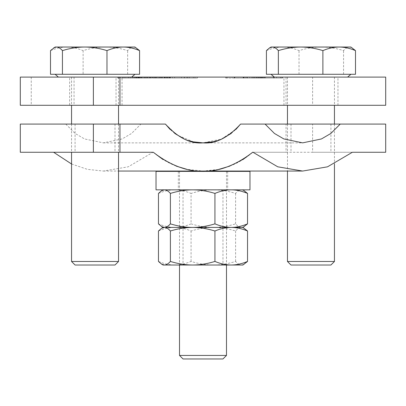 <?xml version="1.0" encoding="UTF-8"?>
<svg xmlns="http://www.w3.org/2000/svg" width="406" height="406" viewBox="0 0 406 406"><rect width="100%" height="100%" fill="white"/><g stroke="black" fill="none" stroke-linecap="round" stroke-linejoin="round"><path stroke-width="0.3" stroke-dasharray="2.03 1.52" d="M355.499 74.283L266.422 74.283M320.441 77.099L274.319 77.099L320.441 77.099M317.04 77.099L287.468 77.099L317.04 77.099M334.448 261.489L287.468 261.489M330.926 265.011L290.995 265.011M271.03 47.035L350.891 47.035M266.422 50.603C272.076 48.243 277.506 47.055 282.723 47.035C287.95 47.055 293.381 48.248 299.024 50.603C306.743 48.243 314.163 47.055 321.293 47.035C328.429 47.055 335.848 48.248 343.562 50.603C345.633 48.243 347.622 47.055 349.53 47.035L352.296 47.847M299.024 74.283L299.024 50.603M343.562 74.283L343.562 50.603M139.578 74.283L55.109 74.283L134.97 74.283L83.108 74.283L83.108 50.603C90.827 48.243 98.252 47.055 105.377 47.035C112.513 47.055 119.937 48.248 127.646 50.603C129.712 48.243 131.701 47.055 133.61 47.035L134.97 47.035M59.646 77.099L131.681 77.099L59.646 77.099M72.354 77.099L118.532 77.099L72.354 77.099M118.532 261.489L71.552 261.489M115.005 265.011L75.074 265.011M127.646 74.283L127.646 50.603M83.108 74.283L50.501 74.283M50.501 50.603C56.155 48.243 61.59 47.055 66.807 47.035C72.029 47.055 77.465 48.248 83.108 50.603M55.109 47.035L133.61 47.035L136.38 47.847M265.072 124.079L240.58 124.079L265.072 124.079M212.876 141.821L213.581 141.658M216.809 140.791L221.808 138.938M231.181 133.478L235.891 129.433L221.529 139.06L203 142.866L302.653 142.866M193.124 141.821L192.419 141.658M189.191 140.791L184.192 138.938M174.819 133.478L170.109 129.433M193.606 141.917L177.031 135.036L165.42 124.079C177.945 137.766 190.475 144.028 203 142.866C215.525 144.028 228.055 137.766 240.58 124.079L385.7 124.079L385.7 152.265L312.62 152.265L312.62 124.079M65.762 124.079L75.161 133.472L84.555 138.948L103.347 142.866L122.135 138.948L131.534 133.472L140.928 124.079L165.42 124.079L20.3 124.079L20.3 152.265L153.285 152.265M140.928 124.079L165.42 124.079M71.552 163.999L87.452 169.368L103.347 171.053L128.26 166.805L153.174 152.164C186.339 177.818 219.519 177.848 252.715 152.265L286.047 152.265L286.047 124.079M95.04 124.079L115.005 124.079L95.04 124.079M95.04 152.265L115.005 152.265L95.04 152.265M242.895 159.599L229.811 166.11M218.616 169.424L203 171.053L186.872 169.317M176.158 166.1L163.131 159.614M153.174 152.164C166.11 163.43 183.974 171.362 203 171.053C222.402 170.611 238.972 164.349 252.715 152.265L352.372 152.265M286.047 152.265L312.62 152.265M310.96 152.265L330.926 152.265L310.96 152.265M310.96 124.079L330.926 124.079L310.96 124.079M69.654 105.286L122.054 105.286L20.3 105.286L20.3 77.099L122.054 77.099L69.654 77.099L69.654 105.286L385.7 105.286L385.7 77.099L312.62 77.099L312.62 105.286M291.858 105.286L337.97 105.286L291.858 105.286M31.247 77.099L31.247 105.286M69.654 77.099L286.047 77.099L286.047 105.286M286.047 77.099L312.62 77.099M330.058 77.099L283.946 77.099L330.058 77.099M154.473 78.038L170.459 78.038L157.173 78.038L157.173 77.099L170.459 77.099L149.489 77.099L157.173 77.099L154.473 77.099L154.473 78.038L153.021 78.038L153.021 77.099L154.473 77.099M150.321 77.099L117.725 77.099L150.321 77.099L150.321 78.038L150.113 77.099M137.862 77.099L130.392 77.099L139.111 77.099L137.862 77.099L137.862 78.038L136.827 78.038L136.827 77.099L136.827 78.038L135.995 78.038L135.995 77.099M246.848 77.099L234.14 77.099L246.848 77.099L246.848 78.038L247.569 78.038L234.14 78.038L246.848 78.038M234.14 77.099L234.587 77.099L234.587 78.038L234.14 78.038L234.14 77.099M247.569 77.099L247.122 77.099L247.122 78.038L247.569 78.038L247.569 77.099M179.386 77.099L160.7 77.099L179.386 77.099L179.386 78.038L181.462 78.038L181.462 77.099L172.327 77.099L197.448 77.099L181.462 77.099L181.462 78.038L162.776 78.038L162.776 77.099L165.475 77.099L165.475 78.038L166.932 78.038L166.932 77.099L165.475 77.099M273.634 77.099L260.926 77.099L273.634 77.099L273.634 78.038L274.263 78.038L260.926 78.038L273.634 78.038M260.926 77.099L261.368 77.099L261.368 78.038L260.926 78.038L260.926 77.099M274.263 77.099L273.908 77.099L273.908 78.038L274.263 78.038L274.263 77.099M245.336 77.099L243.128 77.099L243.382 78.038L282.688 78.038L282.434 77.099L243.382 77.099L243.382 78.038L282.434 78.038L282.688 77.099L245.336 77.099L245.336 78.038M263.042 77.099L263.042 78.038L264.996 78.038L265.25 77.099L225.944 77.099L264.996 77.099L264.996 78.038L226.67 78.038L226.67 77.099M263.042 78.038L225.69 78.038L225.944 77.099L225.944 78.038L226.67 78.038M251.776 77.099L251.776 78.038L262.834 78.038L262.834 77.099L258.668 77.099L258.663 78.038L258.668 77.099L244.052 77.099L262.834 77.099L262.834 78.038L263.864 78.038L252.943 78.038L252.943 77.099M251.776 78.038L243.656 78.038L244.052 78.038L244.052 77.099L243.656 77.099L244.052 77.099L244.052 78.038L252.943 78.038M258.663 78.038L258.668 77.099M147.205 77.099L147.205 78.038L158.624 78.038L158.624 77.099M159.873 78.038L159.873 77.099M161.324 78.038L161.324 77.099L161.324 78.038M164.851 78.038L164.851 77.099M166.516 78.038L166.516 77.099L166.516 78.038M168.175 78.038L168.175 77.099M169.216 78.038L169.216 77.099M169.835 78.038L169.835 77.099M170.251 78.038L170.251 77.099L170.251 78.038M170.459 78.038L170.459 77.099L170.459 78.038M169.627 78.038L169.627 77.099M169.008 78.038L169.008 77.099M167.551 78.038L167.343 77.099L167.551 78.038M165.059 78.038L165.059 77.099M164.024 78.038L164.024 77.099M165.475 78.038L162.776 78.038L162.776 77.099L162.776 78.038L157.797 78.038L157.797 77.099L155.305 77.099L155.305 78.038L157.797 78.038M160.081 78.038L160.081 77.099M157.173 78.038L157.173 77.099L157.173 78.038L162.156 78.038L162.156 77.099L164.648 77.099L164.648 78.038L162.156 78.038M155.097 78.038L155.097 77.099M153.432 78.038L153.432 77.099L153.432 78.038M151.773 78.038L151.773 77.099M150.738 78.038L150.738 77.099M158.624 78.038L149.697 78.038L149.697 77.099L149.697 78.038L149.697 77.099L149.697 78.038L150.321 78.038M149.489 78.038L149.489 77.099L149.489 78.038M150.946 78.038L150.946 77.099M155.305 78.038L152.397 78.038L152.397 77.099L152.397 78.038L153.021 78.038M154.889 78.038L154.889 77.099M155.924 78.038L155.924 77.099M164.648 78.038L166.932 78.038M153.021 77.099L152.605 77.099L152.605 78.038L152.605 77.099L155.305 77.099M153.229 78.038L153.229 77.099M160.284 78.038L160.284 77.099L162.776 77.099L162.776 78.038L160.7 78.038L160.7 77.099M157.797 77.099L160.284 77.099M161.74 78.038L161.74 77.099M164.232 78.038L164.232 77.099M166.932 77.099L167.343 77.099L167.343 78.038L167.343 77.099L164.648 77.099M166.724 78.038L166.724 77.099M159.665 78.038L159.665 77.099L157.173 77.099M162.156 77.099L159.665 77.099M158.208 78.038L158.208 77.099M155.716 78.038L155.716 77.099M144.506 77.099L144.506 78.038L149.697 78.038L148.865 78.038L148.865 77.099L148.865 78.038L147.83 78.038L147.83 77.099L147.83 78.038L147.622 77.099L147.622 78.038L146.997 78.038L146.997 77.099L146.997 78.038L147.83 78.038L146.17 78.038L146.17 77.099M144.506 78.038L146.17 78.038M156.549 78.038L156.549 77.099M150.113 78.038L139.73 78.038L139.73 77.099M139.73 78.038L141.811 78.038L141.811 77.099M145.962 77.099L145.962 78.038L142.846 78.038L142.846 77.099L142.846 78.038L141.811 78.038M147.205 78.038L144.297 78.038L144.297 77.099L144.297 78.038L142.846 78.038L143.886 78.038L143.886 77.099M145.962 78.038L146.997 78.038L145.338 78.038L145.338 77.099M143.886 78.038L145.338 78.038M135.995 78.038L139.938 78.038L139.938 77.099L139.938 78.038L141.395 78.038L141.395 77.099L141.395 78.038L142.846 78.038L142.846 77.099M142.846 78.038L138.903 78.038L138.903 77.099L138.903 78.038L138.903 77.099L138.903 78.038L138.279 78.038L138.279 77.099M131.219 77.099L131.219 78.038L138.07 78.038L138.07 77.099L138.07 78.038L139.319 78.038L139.319 77.099M139.319 78.038L140.562 78.038L140.562 77.099L140.562 78.038L142.014 78.038L136.619 78.038L136.619 77.099L136.619 78.038L135.787 78.038L135.787 77.099L135.787 78.038L137.654 78.038L137.654 77.099M137.446 77.099L137.446 78.038L135.371 78.038L135.371 77.099M135.162 78.038L135.162 77.099L135.162 78.038M138.487 77.099L138.487 78.038L139.111 78.038L139.111 77.099L139.111 78.038L137.862 78.038M141.603 78.038L141.603 77.099L141.603 78.038M145.546 78.038L145.546 77.099M149.697 78.038L149.697 77.099M236.637 78.038L246.818 78.038L236.637 78.038M245.072 77.099L234.891 77.099L245.072 77.099M160.7 78.038L179.386 78.038M135.371 78.038L134.335 78.038L134.335 77.099M134.335 78.038L133.503 78.038L133.503 77.099M136.411 78.038L136.411 77.099M137.446 78.038L138.279 78.038M138.487 78.038L137.654 78.038M118.973 77.099L118.973 78.038L130.392 78.038L130.392 77.099L130.392 78.038L135.787 78.038L135.787 77.099M128.108 78.038L128.108 77.099M125.408 78.038L125.408 77.099M123.125 78.038L123.125 77.099M120.841 78.038L120.841 77.099M118.973 78.038L117.725 78.038L117.725 77.099M117.725 78.038L128.727 78.038L128.727 77.099M128.727 78.038L130.803 78.038L130.803 77.099M130.803 78.038L122.708 78.038L122.708 77.099M135.787 78.038L124.368 78.038L124.368 77.099M124.368 78.038L122.708 78.038M126.86 78.038L126.86 77.099M129.976 78.038L129.976 77.099M131.219 78.038L132.676 78.038L132.676 77.099L132.676 78.038L133.503 78.038M138.695 78.038L138.695 77.099M140.77 78.038L140.77 77.099M142.014 78.038L142.014 77.099L142.014 78.038M136.203 78.038L136.203 77.099M134.543 78.038L134.543 77.099M132.468 78.038L132.468 77.099M263.423 78.038L273.598 78.038L263.423 78.038M271.853 77.099L261.677 77.099L271.853 77.099M172.327 78.038L197.448 78.038L172.327 78.038L172.327 77.099M194.956 78.038L194.956 77.099M174.61 78.038L174.61 77.099M187.689 78.038L187.689 77.099M184.578 78.038L184.578 77.099M186.861 78.038L186.861 77.099M197.448 78.038L197.448 77.099M189.353 78.038L184.162 78.038L184.162 77.099L189.353 77.099L189.353 78.038L193.297 78.038L184.162 78.038M193.297 78.038L193.297 77.099L189.353 77.099M184.162 77.099L193.297 77.099M256.008 77.099L256.008 78.038L247.234 78.038L250.203 78.038L250.203 77.099M256.008 78.038L250.203 78.038M260.033 77.099L260.033 78.038L251.832 78.038L254.364 78.038L254.364 77.099L251.832 77.099L260.109 77.099L254.364 77.099M260.033 78.038L254.364 78.038M247.234 78.038L247.234 77.099L247.218 78.038M256.222 77.099L256.79 77.099L256.222 77.099L256.222 78.038L256.222 77.099M251.832 78.038L251.832 77.099M260.109 77.099L260.616 77.099L260.109 77.099L260.109 78.038L260.109 77.099M222.965 358.965L183.035 358.965M226.487 355.443L179.513 355.443M179.513 171.053L226.487 171.053M244.341 226.614L241.57 227.426C239.657 227.401 237.667 226.213 235.602 223.863C227.903 226.213 220.478 227.406 213.333 227.426C206.187 227.406 198.762 226.213 191.069 223.863L191.069 193.413C198.773 191.059 206.192 189.871 213.333 189.846L163.07 189.846L213.333 189.846C220.488 189.871 227.913 191.059 235.602 193.413C237.667 191.059 239.657 189.871 241.57 189.846L244.341 190.658M222.285 189.846L183.035 189.846L222.285 189.846M235.602 223.863L235.602 193.413M158.462 193.413C164.105 191.059 169.535 189.871 174.763 189.846C180 189.871 185.435 191.059 191.069 193.413M191.069 223.863C185.43 226.213 179.995 227.406 174.763 227.426C169.53 227.406 164.095 226.213 158.462 223.863M158.462 230.994C164.105 228.639 169.535 227.451 174.763 227.426L213.333 227.426L174.763 227.426C180 227.456 185.435 228.644 191.069 230.994C198.773 228.639 206.192 227.451 213.333 227.426L241.57 227.426L213.333 227.426C220.488 227.456 227.913 228.644 235.602 230.994C237.667 228.639 239.657 227.451 241.57 227.426L242.93 227.426L241.57 227.426L244.341 228.243M183.715 227.426L222.965 227.426L183.715 227.426M208.166 227.426L183.035 227.426L208.166 227.426M242.93 265.011L241.57 265.011C239.657 264.986 237.667 263.798 235.602 261.444C227.898 263.798 220.478 264.986 213.333 265.011C206.187 264.986 198.762 263.798 191.069 261.444C185.43 263.798 179.995 264.986 174.763 265.011C169.53 264.986 164.095 263.798 158.462 261.444M191.069 261.444L191.069 230.994M244.341 264.199L241.57 265.011L163.07 265.011M235.602 261.444L235.602 230.994M197.834 265.011L222.965 265.011L197.834 265.011M156.021 171.383L249.979 171.383M249.979 189.846L156.021 189.846M203 189.846L227.664 189.846L203 189.846M203 171.383L227.664 171.383L203 171.383M74.049 77.099L74.049 105.286M116.035 105.286L116.035 77.099M234.404 78.038L234.404 77.099M234.861 77.099L234.861 78.038M261.276 78.038L261.276 77.099M261.642 77.099L261.642 78.038M274.004 78.038L274.004 77.099M244.107 78.038L244.107 77.099M280.48 77.099L280.48 78.038M281.708 78.038L281.708 77.099M227.898 77.099L227.898 78.038M264.27 78.038L264.27 77.099M254.861 77.099L254.861 78.038M258.292 78.038L258.292 77.099M262.504 78.038L262.504 77.099M253.248 78.038L253.248 77.099M257.582 78.038L257.582 77.099M287.468 77.099L287.468 105.286M334.448 77.099L334.448 105.286M334.448 124.079L334.448 163.999M287.468 124.079L287.468 171.053M118.532 77.099L118.532 105.286M71.552 77.099L71.552 105.286M71.552 124.079L71.552 152.265M118.532 124.079L118.532 152.265M103.347 142.866L203 142.866M103.347 171.053L118.532 171.053M225.69 171.053L203 171.053M330.926 124.079L330.926 152.265M290.995 124.079L290.995 152.265M115.005 124.079L115.005 152.265M75.074 124.079L75.074 152.265M122.054 105.286L122.054 77.099M283.946 105.286L283.946 77.099M337.97 105.286L337.97 77.099M231.927 77.099L231.927 78.038M249.781 77.099L249.781 78.038M234.891 78.038L234.891 77.099M246.818 78.038L246.818 77.099M258.708 77.099L258.708 78.038M276.567 77.099L276.567 78.038M261.677 78.038L261.677 77.099M273.598 78.038L273.598 77.099M243.128 78.038L243.128 77.099M282.688 78.038L282.688 77.099M265.25 78.038L265.25 77.099M225.69 78.038L225.69 77.099M263.864 78.038L263.864 77.099M243.656 78.038L243.656 77.099M259.525 78.038L259.525 77.099M256.79 78.038L256.79 77.099M260.616 78.038L260.616 77.099M226.487 171.383L226.487 265.011M179.513 171.383L179.513 265.011M183.035 189.846L183.035 265.011M222.965 189.846L222.965 265.011M227.664 171.383L227.664 189.846M178.335 171.383L178.335 189.846"/><path stroke-width="0.61" d="M287.468 171.053L287.468 261.489L334.448 261.489L334.448 163.999M287.468 261.489L290.995 265.011L330.926 265.011L334.448 261.489M266.422 74.283L278.354 74.283L278.354 50.603C276.288 48.243 274.299 47.055 272.39 47.035L269.62 47.847L266.422 50.603L266.422 74.283M278.354 74.283L322.892 74.283L322.892 50.603C315.173 48.243 307.748 47.055 300.623 47.035C293.487 47.055 286.063 48.248 278.354 50.603M322.892 74.283L355.499 74.283L355.499 50.603L350.891 47.035L271.03 47.035L269.62 47.847M355.499 50.603C349.845 48.243 344.41 47.055 339.193 47.035C333.971 47.055 328.535 48.248 322.892 50.603M123.277 74.283L139.578 74.283L139.578 50.603C133.929 48.243 128.494 47.055 123.277 47.035L55.109 47.035L50.501 50.603L50.501 74.283L123.277 74.283M71.552 152.265L71.552 261.489L118.532 261.489L118.532 152.265M71.552 261.489L75.074 265.011L115.005 265.011L118.532 261.489M139.578 50.603L134.97 47.035L123.277 47.035C118.055 47.055 112.619 48.248 106.976 50.603C99.252 48.243 91.832 47.055 84.707 47.035C77.571 47.055 70.147 48.248 62.438 50.603C60.367 48.243 58.378 47.055 56.47 47.035L53.704 47.847M106.976 74.283L106.976 50.603M62.438 74.283L62.438 50.603M252.826 152.164L277.74 166.805L302.653 171.053L327.51 166.825L352.372 152.265L385.7 152.265L385.7 124.079L340.238 124.079L330.839 133.472L321.445 138.948L302.653 142.866L283.865 138.948L274.466 133.472L265.072 124.079L240.58 124.079C228.055 137.766 215.525 144.028 203 142.866C190.475 144.028 177.945 137.766 165.42 124.079L119.953 124.079L119.953 152.265L153.285 152.265C186.481 177.848 219.661 177.818 252.826 152.164L242.895 159.599M193.124 141.821L203 142.866L212.876 141.821M213.581 141.658L216.809 140.791M221.808 138.938L231.181 133.478M235.891 129.433L240.58 124.079L235.891 129.433M192.419 141.658L189.191 140.791M184.192 138.938L174.819 133.478M170.109 129.433L165.42 124.079M265.072 124.079L340.238 124.079M203 142.866L193.606 141.917M53.628 152.265L71.552 163.999M93.38 124.079L20.3 124.079L20.3 152.265L93.38 152.265L93.38 124.079L119.953 124.079M93.38 152.265L119.953 152.265M229.811 166.11L218.616 169.424M186.872 169.317L176.158 166.1M163.131 159.614L153.285 152.265M119.953 77.099L20.3 77.099L20.3 105.286L385.7 105.286L385.7 77.099L119.953 77.099L119.953 105.286M93.38 77.099L93.38 105.286M179.513 355.443L183.035 358.965L222.965 358.965L226.487 355.443L179.513 355.443L179.513 265.011M226.487 171.383L226.487 171.053L179.513 171.053L179.513 171.383M161.659 226.614L164.43 227.426L161.659 228.243L163.07 227.426L164.43 227.426L163.07 227.426L161.659 226.614L158.462 223.863L158.462 193.413L161.659 190.658L164.43 189.846C166.343 189.871 168.333 191.059 170.398 193.413L170.398 223.863C178.097 226.213 185.522 227.406 192.667 227.426C199.813 227.406 207.238 226.213 214.931 223.863L214.931 193.413C207.227 191.059 199.808 189.871 192.667 189.846C185.512 189.871 178.087 191.059 170.398 193.413M161.659 228.243L158.462 230.994L158.462 261.444L161.659 264.199L164.43 265.011C166.343 264.986 168.333 263.798 170.398 261.444L170.398 230.994C168.333 228.639 166.343 227.451 164.43 227.426L192.667 227.426L164.43 227.426C166.343 227.406 168.333 226.213 170.398 223.863M214.931 223.863C220.57 226.213 226.005 227.406 231.237 227.426L192.667 227.426L231.237 227.426C236.47 227.406 241.905 226.213 247.538 223.863L247.538 193.413C241.895 191.059 236.465 189.871 231.237 189.846C226 189.871 220.565 191.059 214.931 193.413M242.93 189.846L247.538 193.413M247.538 223.863L242.93 227.426L231.237 227.426L242.93 227.426L247.538 230.994C241.895 228.639 236.465 227.451 231.237 227.426C226 227.456 220.565 228.644 214.931 230.994C207.227 228.639 199.808 227.451 192.667 227.426C185.517 227.456 178.092 228.644 170.398 230.994M161.659 264.199L163.07 265.011L192.667 265.011C199.813 264.986 207.238 263.798 214.931 261.444L214.931 230.994M170.398 261.444C178.097 263.798 185.522 264.986 192.667 265.011L231.237 265.011C236.47 264.986 241.905 263.798 247.538 261.444L247.538 230.994M214.931 261.444C220.57 263.798 226.005 264.986 231.237 265.011L242.93 265.011L247.538 261.444M249.979 171.383L156.021 171.383L156.021 189.846L249.979 189.846L249.979 171.383M347.602 77.099L350.891 74.283M274.319 77.099L271.03 74.283M334.448 105.286L334.448 124.079M287.468 105.286L287.468 124.079M58.398 77.099L55.109 74.283M131.681 77.099L134.97 74.283M71.552 105.286L71.552 124.079M118.532 105.286L118.532 124.079M118.532 171.053L202.97 171.053M302.653 171.053L225.69 171.053M226.487 265.011L226.487 355.443M163.07 189.846L161.659 190.658"/></g></svg>
